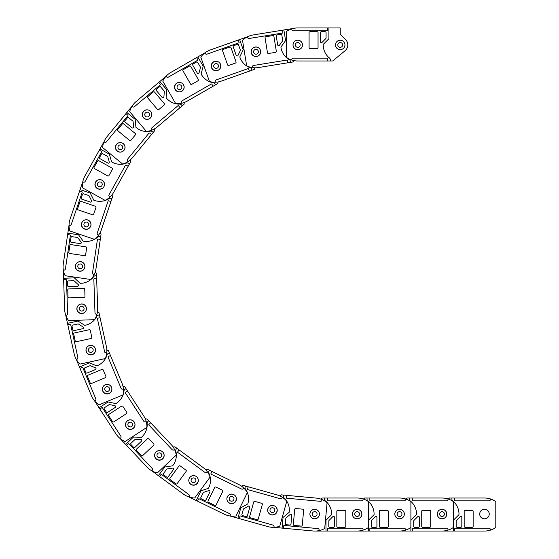 <?xml version="1.0" encoding="UTF-8"?>
<svg xmlns="http://www.w3.org/2000/svg" width="559" height="559" viewBox="0 0 559 559"><rect width="100%" height="100%" fill="white"/><g stroke="black" fill="none" stroke-linecap="round" stroke-linejoin="round"><path stroke-width="0.84" d="M322.208 498.02L320.873 499.124L322.208 498.02L324.569 498.02L324.569 498.963A2.641 2.641 0 0 0 325.981 501.402A16.987 16.987 0 0 1 331.634 514.636L325.981 520.289L325.981 531.05L315.618 531.05M324.569 498.02L357.124 498.02A19.817 19.817 0 0 1 368.451 501.577L368.451 527.493A19.817 19.817 0 0 1 363.07 530.135L363.07 529.632A1.418 1.418 0 0 0 361.652 528.22L327.867 528.22A0.475 0.475 0 0 0 327.399 528.688L327.399 531.05L325.981 531.05M363.07 530.135A19.817 19.817 0 0 1 357.124 531.05L327.399 531.05M327.399 498.02L327.399 500.382A0.475 0.475 0 0 0 327.867 500.85L361.652 500.85A1.418 1.418 0 0 0 363.07 499.439L363.07 498.935M329.761 527.277A0.943 0.943 0 0 1 328.811 526.333L328.811 521.058A0.943 0.943 0 0 1 329.09 520.394L332.864 516.621A0.943 0.943 0 0 1 334.478 517.285L334.478 526.333A0.943 0.943 0 0 1 333.534 527.277L329.761 527.277M337.783 527.277A0.943 0.943 0 0 1 336.832 526.333L336.832 511.233A0.943 0.943 0 0 1 337.783 510.29L344.854 510.29A0.943 0.943 0 0 1 345.804 511.233L345.804 526.333A0.943 0.943 0 0 1 344.854 527.277L337.783 527.277M357.124 509.298A4.765 4.765 0 0 1 361.89 514.063A4.765 4.765 0 0 1 357.124 518.829A4.765 4.765 0 0 1 352.359 514.063A4.765 4.765 0 0 1 357.124 509.298M317.065 514.063A2.404 2.404 0 0 1 314.661 516.467A2.404 2.404 0 0 1 312.25 514.063A2.404 2.404 0 0 1 314.661 511.66A2.404 2.404 0 0 1 317.065 514.063M319.378 514.063A4.717 4.717 0 0 0 314.661 509.347A4.717 4.717 0 0 0 309.938 514.063A4.717 4.717 0 0 0 314.661 518.78A4.717 4.717 0 0 0 319.378 514.063M281.373 494.862L279.828 495.917L281.373 494.862L283.72 495.078L283.637 496.022A2.641 2.641 0 0 0 284.817 498.579A16.987 16.987 0 0 1 289.227 512.282L283.071 517.389L282.078 528.101L273.777 527.333M283.72 495.078L316.142 498.09A19.817 19.817 0 0 1 327.085 502.674L324.695 528.486A19.817 19.817 0 0 1 319.091 530.617L319.14 530.114A1.418 1.418 0 0 0 317.861 528.576L284.224 525.453A0.475 0.475 0 0 0 283.706 525.879L283.49 528.234L282.078 528.101M319.091 530.617A19.817 19.817 0 0 1 313.089 530.98L283.49 528.234M286.543 495.344L286.32 497.692A0.475 0.475 0 0 0 286.746 498.209L320.391 501.325A1.418 1.418 0 0 0 321.928 500.046L321.977 499.543M286.187 524.691A0.943 0.943 0 0 1 285.335 523.664L285.824 518.417A0.943 0.943 0 0 1 286.159 517.774L290.268 514.364A0.943 0.943 0 0 1 291.805 515.181L290.973 524.188A0.943 0.943 0 0 1 289.946 525.041L286.187 524.691M294.174 525.432A0.943 0.943 0 0 1 293.321 524.405L294.719 509.368A0.943 0.943 0 0 1 295.746 508.515L302.789 509.172A0.943 0.943 0 0 1 303.642 510.199L302.251 525.236A0.943 0.943 0 0 1 301.224 526.089L294.174 525.432M315.101 509.319A4.765 4.765 0 0 1 319.406 514.504A4.765 4.765 0 0 1 314.221 518.808A4.765 4.765 0 0 1 309.91 513.623A4.765 4.765 0 0 1 315.101 509.319M274.769 510.36A2.404 2.404 0 0 1 272.149 512.533A2.404 2.404 0 0 1 269.976 509.92A2.404 2.404 0 0 1 272.596 507.747A2.404 2.404 0 0 1 274.769 510.36M277.068 510.577A4.717 4.717 0 0 0 272.806 505.441A4.717 4.717 0 0 0 267.677 509.703A4.717 4.717 0 0 0 271.94 514.839A4.717 4.717 0 0 0 277.068 510.577M243.179 485.38L241.474 486.141L243.179 485.38L245.457 486.016L245.198 486.924A2.641 2.641 0 0 0 245.904 489.656A16.987 16.987 0 0 1 247.777 503.925L240.81 507.845L237.91 518.207L229.882 515.957M245.457 486.016L276.803 494.799A19.817 19.817 0 0 1 286.753 501.269L279.766 526.236A19.817 19.817 0 0 1 273.868 527.326L274.008 526.844A1.418 1.418 0 0 0 273.023 525.097L240.489 515.985A0.475 0.475 0 0 0 239.909 516.313L239.273 518.584L237.91 518.207M273.868 527.326A19.817 19.817 0 0 1 267.901 526.606L239.273 518.584M248.182 486.777L247.546 489.055A0.475 0.475 0 0 0 247.868 489.635L280.401 498.747A1.418 1.418 0 0 0 282.148 497.762L282.288 497.279M242.564 515.587A0.943 0.943 0 0 1 241.907 514.427L243.333 509.347A0.943 0.943 0 0 1 243.773 508.781L248.427 506.161A0.943 0.943 0 0 1 249.803 507.244L247.364 515.95A0.943 0.943 0 0 1 246.198 516.607L242.564 515.587M250.285 517.753A0.943 0.943 0 0 1 249.635 516.586L253.702 502.045A0.943 0.943 0 0 1 254.869 501.395L261.682 503.303A0.943 0.943 0 0 1 262.339 504.463L258.265 519.004A0.943 0.943 0 0 1 257.105 519.66L250.285 517.753M273.763 505.657A4.765 4.765 0 0 1 277.068 511.534A4.765 4.765 0 0 1 271.192 514.832A4.765 4.765 0 0 1 267.894 508.963A4.765 4.765 0 0 1 273.763 505.657M233.9 499.446A2.404 2.404 0 0 1 230.937 501.109A2.404 2.404 0 0 1 229.267 498.146A2.404 2.404 0 0 1 232.237 496.476A2.404 2.404 0 0 1 233.9 499.446M236.129 500.067A4.717 4.717 0 0 0 232.858 494.247A4.717 4.717 0 0 0 227.045 497.524A4.717 4.717 0 0 0 230.315 503.338A4.717 4.717 0 0 0 236.129 500.067M207.312 469.197L205.502 469.637L207.312 469.197L209.436 470.231L209.024 471.076A2.641 2.641 0 0 0 209.227 473.892A16.987 16.987 0 0 1 208.507 488.266L200.947 490.872L196.237 500.543L188.739 496.888M209.436 470.231L238.7 484.492A19.817 19.817 0 0 1 247.323 492.654L235.968 515.957A19.817 19.817 0 0 1 229.973 515.971L230.196 515.517A1.418 1.418 0 0 0 229.539 513.623L199.172 498.824A0.475 0.475 0 0 0 198.543 499.04L197.509 501.157L196.237 500.543M229.973 515.971A19.817 19.817 0 0 1 224.229 514.189L197.509 501.157M211.98 471.468L210.946 473.592A0.475 0.475 0 0 0 211.162 474.221L241.53 489.027A1.418 1.418 0 0 0 243.424 488.37L243.647 487.923M201.282 498.803A0.943 0.943 0 0 1 200.849 497.538L203.155 492.8A0.943 0.943 0 0 1 203.7 492.325L208.745 490.585A0.943 0.943 0 0 1 209.898 491.885L205.936 500.019A0.943 0.943 0 0 1 204.678 500.452L201.282 498.803M208.493 502.317A0.943 0.943 0 0 1 208.06 501.053L214.677 487.483A0.943 0.943 0 0 1 215.935 487.05L222.3 490.145A0.943 0.943 0 0 1 222.734 491.41L216.116 504.98A0.943 0.943 0 0 1 214.852 505.42L208.493 502.317M233.76 494.631A4.765 4.765 0 0 1 235.954 501.004A4.765 4.765 0 0 1 229.581 503.198A4.765 4.765 0 0 1 227.387 496.825A4.765 4.765 0 0 1 233.76 494.631M195.664 481.362A2.404 2.404 0 0 1 192.443 482.473A2.404 2.404 0 0 1 191.339 479.252A2.404 2.404 0 0 1 194.553 478.148A2.404 2.404 0 0 1 195.664 481.362M197.739 482.375A4.717 4.717 0 0 0 195.566 476.065A4.717 4.717 0 0 0 189.256 478.238A4.717 4.717 0 0 0 191.43 484.548A4.717 4.717 0 0 0 197.739 482.375M174.939 446.83L173.073 446.941L174.939 446.83L176.84 448.234L176.281 448.989A2.641 2.641 0 0 0 175.973 451.791A16.987 16.987 0 0 1 172.682 465.808L164.779 467.01L158.407 475.681L151.692 470.734M176.84 448.234L203.064 467.52A19.817 19.817 0 0 1 210.086 477.093L194.728 497.978A19.817 19.817 0 0 1 188.83 496.916L189.124 496.511A1.418 1.418 0 0 0 188.823 494.533L161.607 474.514A0.475 0.475 0 0 0 160.95 474.619L159.553 476.52L158.407 475.681M188.83 496.916A19.817 19.817 0 0 1 183.499 494.128L159.553 476.52M179.118 449.911L177.72 451.812A0.475 0.475 0 0 0 177.818 452.469L205.041 472.488A1.418 1.418 0 0 0 207.019 472.18L207.312 471.775M163.689 474.87A0.943 0.943 0 0 1 163.487 473.557L166.61 469.308A0.943 0.943 0 0 1 167.225 468.931L172.5 468.128A0.943 0.943 0 0 1 173.409 469.623L168.049 476.911A0.943 0.943 0 0 1 166.729 477.113L163.689 474.87M170.146 479.629A0.943 0.943 0 0 1 169.95 478.308L178.894 466.143A0.943 0.943 0 0 1 180.215 465.94L185.916 470.133A0.943 0.943 0 0 1 186.112 471.454L177.168 483.619A0.943 0.943 0 0 1 175.847 483.821L170.146 479.629M196.384 476.603A4.765 4.765 0 0 1 197.404 483.269A4.765 4.765 0 0 1 190.738 484.283A4.765 4.765 0 0 1 189.725 477.624A4.765 4.765 0 0 1 196.384 476.603M161.285 456.71A2.404 2.404 0 0 1 157.924 457.22A2.404 2.404 0 0 1 157.407 453.859A2.404 2.404 0 0 1 160.775 453.349A2.404 2.404 0 0 1 161.285 456.71M163.151 458.08A4.717 4.717 0 0 0 162.145 451.483A4.717 4.717 0 0 0 155.549 452.49A4.717 4.717 0 0 0 156.555 459.086A4.717 4.717 0 0 0 163.151 458.08M147.101 419.019L145.249 418.789L147.101 419.019L148.722 420.738L148.03 421.381A2.641 2.641 0 0 0 147.227 424.085A16.987 16.987 0 0 1 141.476 437.285L133.489 437.047L125.663 444.433L119.94 438.361M148.722 420.738L171.061 444.419A19.817 19.817 0 0 1 176.246 455.096L157.386 472.886A19.817 19.817 0 0 1 151.775 470.783L152.139 470.44A1.418 1.418 0 0 0 152.195 468.435L129.017 443.86A0.475 0.475 0 0 0 128.346 443.839L126.634 445.46L125.663 444.433M151.775 470.783A19.817 19.817 0 0 1 147.031 467.086L126.634 445.46M150.664 422.8L148.946 424.414A0.475 0.475 0 0 0 148.925 425.085L172.109 449.66A1.418 1.418 0 0 0 174.108 449.716L174.471 449.373M130.995 444.587A0.943 0.943 0 0 1 131.037 443.252L134.873 439.633A0.943 0.943 0 0 1 135.544 439.381L140.882 439.535A0.943 0.943 0 0 1 141.504 441.163L134.922 447.368A0.943 0.943 0 0 1 133.587 447.333L130.995 444.587M136.501 450.421A0.943 0.943 0 0 1 136.543 449.087L147.527 438.724A0.943 0.943 0 0 1 148.862 438.766L153.718 443.916A0.943 0.943 0 0 1 153.676 445.25L142.692 455.606A0.943 0.943 0 0 1 141.357 455.571L136.501 450.421M162.851 452.161A4.765 4.765 0 0 1 162.655 458.897A4.765 4.765 0 0 1 155.919 458.701A4.765 4.765 0 0 1 156.115 451.965A4.765 4.765 0 0 1 162.851 452.161M131.903 426.286A2.404 2.404 0 0 1 128.5 426.189A2.404 2.404 0 0 1 128.598 422.786A2.404 2.404 0 0 1 132.001 422.884A2.404 2.404 0 0 1 131.903 426.286M133.489 427.97A4.717 4.717 0 0 0 133.678 421.297A4.717 4.717 0 0 0 127.012 421.102A4.717 4.717 0 0 0 126.816 427.775A4.717 4.717 0 0 0 133.489 427.97M124.706 386.66L122.924 386.101L124.706 386.66L125.992 388.638L125.202 389.155A2.641 2.641 0 0 0 123.93 391.67A16.987 16.987 0 0 1 115.902 403.619L108.083 401.949L99.055 407.811L94.52 400.81M125.992 388.638L143.719 415.952A19.817 19.817 0 0 1 146.898 427.383L125.153 441.498A19.817 19.817 0 0 1 120.01 438.424L120.437 438.151A1.418 1.418 0 0 0 120.849 436.188L102.458 407.853A0.475 0.475 0 0 0 101.808 407.714L99.83 408.999L99.055 407.811M120.01 438.424A19.817 19.817 0 0 1 116.006 433.931L99.83 408.999M127.536 391.014L125.558 392.299A0.475 0.475 0 0 0 125.419 392.949L143.81 421.29A1.418 1.418 0 0 0 145.766 421.71L146.185 421.437M104.281 408.922A0.943 0.943 0 0 1 104.554 407.616L108.977 404.744A0.943 0.943 0 0 1 109.69 404.611L114.909 405.722A0.943 0.943 0 0 1 115.224 407.441L107.635 412.367A0.943 0.943 0 0 1 106.336 412.088L104.281 408.922M108.642 415.651A0.943 0.943 0 0 1 108.921 414.345L121.589 406.12A0.943 0.943 0 0 1 122.896 406.4L126.746 412.339A0.943 0.943 0 0 1 126.467 413.646L113.805 421.863A0.943 0.943 0 0 1 112.499 421.584L108.642 415.651M134.258 422.094A4.765 4.765 0 0 1 132.853 428.683A4.765 4.765 0 0 1 126.264 427.279A4.765 4.765 0 0 1 127.662 420.689A4.765 4.765 0 0 1 134.258 422.094M108.453 391.083A2.404 2.404 0 0 1 105.12 390.371A2.404 2.404 0 0 1 105.833 387.045A2.404 2.404 0 0 1 109.159 387.75A2.404 2.404 0 0 1 108.453 391.083M109.711 393.019A4.717 4.717 0 0 0 111.101 386.493A4.717 4.717 0 0 0 104.575 385.102A4.717 4.717 0 0 0 103.184 391.628A4.717 4.717 0 0 0 109.711 393.019M108.495 350.807L106.839 349.941L108.495 350.807L109.403 352.988L108.53 353.351A2.641 2.641 0 0 0 106.825 355.594A16.987 16.987 0 0 1 96.784 365.907L89.391 362.868L79.462 367.004L76.248 359.311M109.403 352.988L121.932 383.034A19.817 19.817 0 0 1 123.015 394.857L99.083 404.835A19.817 19.817 0 0 1 94.576 400.887L95.044 400.691A1.418 1.418 0 0 0 95.806 398.84L82.802 367.661A0.475 0.475 0 0 0 82.18 367.403L80.007 368.311L79.462 367.004M94.576 400.887A19.817 19.817 0 0 1 91.445 395.751L80.007 368.311M110.493 355.601L108.313 356.509A0.475 0.475 0 0 0 108.062 357.124L121.065 388.309A1.418 1.418 0 0 0 122.917 389.071L123.378 388.875M84.395 369.038A0.943 0.943 0 0 1 84.905 367.801L89.768 365.775A0.943 0.943 0 0 1 90.495 365.775L95.428 367.801A0.943 0.943 0 0 1 95.435 369.548L87.085 373.028A0.943 0.943 0 0 1 85.848 372.518L84.395 369.038M87.484 376.438A0.943 0.943 0 0 1 87.994 375.208L101.927 369.394A0.943 0.943 0 0 1 103.163 369.904L105.889 376.438A0.943 0.943 0 0 1 105.378 377.667L91.445 383.481A0.943 0.943 0 0 1 90.209 382.971L87.484 376.438M111.527 387.373A4.765 4.765 0 0 1 108.963 393.606A4.765 4.765 0 0 1 102.73 391.048A4.765 4.765 0 0 1 105.288 384.809A4.765 4.765 0 0 1 111.527 387.373M91.704 352.233A2.404 2.404 0 0 1 88.56 350.94A2.404 2.404 0 0 1 89.852 347.796A2.404 2.404 0 0 1 93.004 349.089A2.404 2.404 0 0 1 91.704 352.233M92.598 354.371A4.717 4.717 0 0 0 95.135 348.201A4.717 4.717 0 0 0 88.965 345.658A4.717 4.717 0 0 0 86.421 351.835A4.717 4.717 0 0 0 92.598 354.371M98.978 312.628L97.511 311.475L98.978 312.628L99.481 314.934L98.559 315.129A2.641 2.641 0 0 0 96.476 317.037A16.987 16.987 0 0 1 84.744 325.373L78.022 321.055L67.506 323.347L65.731 315.199M99.481 314.934L106.413 346.741A19.817 19.817 0 0 1 105.351 358.564L80.021 364.084A19.817 19.817 0 0 1 76.297 359.388L76.786 359.283A1.418 1.418 0 0 0 77.869 357.599L70.679 324.59A0.475 0.475 0 0 0 70.113 324.227L67.814 324.73L67.506 323.347M76.297 359.388A19.817 19.817 0 0 1 74.137 353.777L67.814 324.73M100.082 317.701L97.776 318.197A0.475 0.475 0 0 0 97.42 318.763L104.61 351.772A1.418 1.418 0 0 0 106.294 352.855L106.79 352.743M71.999 326.232A0.943 0.943 0 0 1 72.719 325.107L77.876 323.989A0.943 0.943 0 0 1 78.581 324.115L83.074 327.001A0.943 0.943 0 0 1 82.767 328.713L73.928 330.642A0.943 0.943 0 0 1 72.803 329.922L71.999 326.232M73.711 334.072A0.943 0.943 0 0 1 74.431 332.947L89.181 329.733A0.943 0.943 0 0 1 90.306 330.453L91.816 337.37A0.943 0.943 0 0 1 91.089 338.488L76.338 341.703A0.943 0.943 0 0 1 75.213 340.983L73.711 334.072M95.393 349.144A4.765 4.765 0 0 1 91.753 354.818A4.765 4.765 0 0 1 86.079 351.171A4.765 4.765 0 0 1 89.719 345.504A4.765 4.765 0 0 1 95.393 349.144M82.208 311.014A2.404 2.404 0 0 1 79.343 309.176A2.404 2.404 0 0 1 81.181 306.311A2.404 2.404 0 0 1 84.046 308.156A2.404 2.404 0 0 1 82.208 311.014M82.697 313.278A4.717 4.717 0 0 0 86.303 307.66A4.717 4.717 0 0 0 80.692 304.054A4.717 4.717 0 0 0 77.086 309.672A4.717 4.717 0 0 0 82.697 313.278M96.469 273.358L95.233 271.96L96.469 273.358L96.553 275.713L95.61 275.748A2.641 2.641 0 0 0 93.22 277.243A16.987 16.987 0 0 1 80.182 283.343L74.34 277.886L63.593 278.249L63.307 269.92M96.553 275.713L97.664 308.254A19.817 19.817 0 0 1 94.492 319.692L68.589 320.573A19.817 19.817 0 0 1 65.766 315.29L66.269 315.269A1.418 1.418 0 0 0 67.632 313.809L66.486 280.045A0.475 0.475 0 0 0 65.997 279.584L63.635 279.668L63.593 278.249M65.766 315.29A19.817 19.817 0 0 1 64.648 309.379L63.635 279.668M96.651 278.543L94.289 278.627A0.475 0.475 0 0 0 93.835 279.109L94.988 312.879A1.418 1.418 0 0 0 96.448 314.242L96.952 314.228M67.492 281.897A0.943 0.943 0 0 1 68.401 280.918L73.669 280.744A0.943 0.943 0 0 1 74.347 280.995L78.246 284.643A0.943 0.943 0 0 1 77.638 286.271L68.596 286.578A0.943 0.943 0 0 1 67.618 285.67L67.492 281.897M67.765 289.911A0.943 0.943 0 0 1 68.673 288.94L83.766 288.423A0.943 0.943 0 0 1 84.744 289.338L84.982 296.41A0.943 0.943 0 0 1 84.074 297.388L68.981 297.898A0.943 0.943 0 0 1 68.002 296.99L67.765 289.911M86.393 308.638A4.765 4.765 0 0 1 81.789 313.564A4.765 4.765 0 0 1 76.862 308.959A4.765 4.765 0 0 1 81.467 304.033A4.765 4.765 0 0 1 86.393 308.638M80.265 268.76A2.404 2.404 0 0 1 77.778 266.44A2.404 2.404 0 0 1 80.098 263.953A2.404 2.404 0 0 1 82.585 266.273A2.404 2.404 0 0 1 80.265 268.76M80.342 271.073A4.717 4.717 0 0 0 84.898 266.196A4.717 4.717 0 0 0 80.021 261.64A4.717 4.717 0 0 0 75.465 266.517A4.717 4.717 0 0 0 80.342 271.073M101.06 234.277L100.089 232.677L101.06 234.277L100.718 236.611L99.782 236.471A2.641 2.641 0 0 0 97.161 237.512A16.987 16.987 0 0 1 83.242 241.174L78.477 234.759L67.835 233.187L69.05 224.935M100.718 236.611L95.959 268.816A19.817 19.817 0 0 1 90.796 279.5L65.151 275.72A19.817 19.817 0 0 1 63.321 270.011L63.817 270.081A1.418 1.418 0 0 0 65.424 268.893L70.357 235.465A0.475 0.475 0 0 0 69.959 234.934L67.625 234.584L67.835 233.187M63.321 270.011A19.817 19.817 0 0 1 63.286 263.995L67.625 234.584M100.299 239.406L97.965 239.063A0.475 0.475 0 0 0 97.434 239.462L92.501 272.883A1.418 1.418 0 0 0 93.695 274.49L94.192 274.567M71.014 237.47A0.943 0.943 0 0 1 72.09 236.674L77.303 237.449A0.943 0.943 0 0 1 77.925 237.82L81.104 242.103A0.943 0.943 0 0 1 80.21 243.598L71.259 242.278A0.943 0.943 0 0 1 70.462 241.208L71.014 237.47M69.847 245.408A0.943 0.943 0 0 1 70.916 244.611L85.855 246.819A0.943 0.943 0 0 1 86.652 247.889L85.618 254.89A0.943 0.943 0 0 1 84.542 255.687L69.609 253.479A0.943 0.943 0 0 1 68.813 252.409L69.847 245.408M84.807 267.174A4.765 4.765 0 0 1 79.399 271.192A4.765 4.765 0 0 1 75.374 265.777A4.765 4.765 0 0 1 80.789 261.759A4.765 4.765 0 0 1 84.807 267.174M85.939 226.842A2.404 2.404 0 0 1 83.913 224.11A2.404 2.404 0 0 1 86.645 222.084A2.404 2.404 0 0 1 88.671 224.816A2.404 2.404 0 0 1 85.939 226.842M85.604 229.134A4.717 4.717 0 0 0 90.956 225.151A4.717 4.717 0 0 0 86.98 219.792A4.717 4.717 0 0 0 81.621 223.775A4.717 4.717 0 0 0 85.604 229.134M112.59 196.649L111.926 194.909L112.59 196.649L111.828 198.885L110.941 198.585A2.641 2.641 0 0 0 108.173 199.137A16.987 16.987 0 0 1 93.821 200.241L90.285 193.072L80.098 189.613L82.774 181.717M111.828 198.885L101.375 229.721A19.817 19.817 0 0 1 94.366 239.301L69.819 230.972A19.817 19.817 0 0 1 69.05 225.032L69.526 225.193A1.418 1.418 0 0 0 71.321 224.306L82.173 192.31A0.475 0.475 0 0 0 81.88 191.716L79.644 190.954L80.098 189.613M69.05 225.032A19.817 19.817 0 0 1 70.092 219.107L79.644 190.954M110.92 201.568L108.691 200.807A0.475 0.475 0 0 0 108.09 201.107L97.238 233.096A1.418 1.418 0 0 0 98.125 234.892L98.601 235.053M82.459 194.406A0.943 0.943 0 0 1 83.654 193.812L88.65 195.503A0.943 0.943 0 0 1 89.188 195.978L91.55 200.772A0.943 0.943 0 0 1 90.404 202.078L81.838 199.172A0.943 0.943 0 0 1 81.244 197.977L82.459 194.406M79.881 202.002A0.943 0.943 0 0 1 81.083 201.408L95.379 206.257A0.943 0.943 0 0 1 95.966 207.459L93.695 214.16A0.943 0.943 0 0 1 92.501 214.747L78.197 209.898A0.943 0.943 0 0 1 77.61 208.703L79.881 202.002M90.691 226.095A4.765 4.765 0 0 1 84.647 229.078A4.765 4.765 0 0 1 81.67 223.034A4.765 4.765 0 0 1 87.714 220.05A4.765 4.765 0 0 1 90.691 226.095M99.048 186.629A2.404 2.404 0 0 1 97.545 183.576A2.404 2.404 0 0 1 100.592 182.066A2.404 2.404 0 0 1 102.101 185.12A2.404 2.404 0 0 1 99.048 186.629M98.307 188.816A4.717 4.717 0 0 0 104.288 185.861A4.717 4.717 0 0 0 101.34 179.879A4.717 4.717 0 0 0 95.351 182.835A4.717 4.717 0 0 0 98.307 188.816M130.687 161.712L130.345 159.874L130.687 161.712L129.541 163.773L128.717 163.312A2.641 2.641 0 0 0 125.894 163.368A16.987 16.987 0 0 1 111.583 161.872L109.389 154.186L99.984 148.953L104.037 141.665M129.541 163.773L113.715 192.226A19.817 19.817 0 0 1 105.106 200.395L82.453 187.796A19.817 19.817 0 0 1 82.76 181.808L83.2 182.052A1.418 1.418 0 0 0 85.122 181.507L101.542 151.978A0.475 0.475 0 0 0 101.361 151.335L99.299 150.189L99.984 148.953M82.76 181.808A19.817 19.817 0 0 1 84.849 176.169L99.299 150.189M128.165 166.247L126.103 165.101A0.475 0.475 0 0 0 125.461 165.282L109.04 194.805A1.418 1.418 0 0 0 109.585 196.733L110.025 196.978M101.452 154.088A0.943 0.943 0 0 1 102.737 153.725L107.342 156.282A0.943 0.943 0 0 1 107.789 156.848L109.257 161.984A0.943 0.943 0 0 1 107.887 163.067L99.984 158.672A0.943 0.943 0 0 1 99.614 157.386L101.452 154.088M97.552 161.097A0.943 0.943 0 0 1 98.838 160.733L112.031 168.07A0.943 0.943 0 0 1 112.394 169.356L108.956 175.54A0.943 0.943 0 0 1 107.67 175.903L94.478 168.566A0.943 0.943 0 0 1 94.115 167.281L97.552 161.097M103.862 186.741A4.765 4.765 0 0 1 97.378 188.593A4.765 4.765 0 0 1 95.533 182.108A4.765 4.765 0 0 1 102.011 180.264A4.765 4.765 0 0 1 103.862 186.741M119.165 149.414A2.404 2.404 0 0 1 118.235 146.144A2.404 2.404 0 0 1 121.506 145.214A2.404 2.404 0 0 1 122.442 148.484A2.404 2.404 0 0 1 119.165 149.414M118.04 151.44A4.717 4.717 0 0 0 124.461 149.609A4.717 4.717 0 0 0 122.631 143.188A4.717 4.717 0 0 0 116.209 145.019A4.717 4.717 0 0 0 118.04 151.44M154.766 130.582L154.759 128.717L154.766 130.582L153.264 132.406L152.537 131.812A2.641 2.641 0 0 0 149.756 131.351A16.987 16.987 0 0 1 135.942 127.312L135.166 119.36L126.851 112.527L132.148 106.084M153.264 132.406L132.588 157.561A19.817 19.817 0 0 1 122.652 164.046L102.625 147.583A19.817 19.817 0 0 1 104.002 141.755L104.393 142.07A1.418 1.418 0 0 0 106.385 141.881L127.843 115.783A0.475 0.475 0 0 0 127.773 115.119L125.957 113.617L126.851 112.527M104.002 141.755A19.817 19.817 0 0 1 107.076 136.585L125.957 113.617M151.468 134.593L149.644 133.098A0.475 0.475 0 0 0 148.98 133.161L127.529 159.259A1.418 1.418 0 0 0 127.718 161.251L128.109 161.572M127.368 117.837A0.943 0.943 0 0 1 128.703 117.711L132.769 121.058A0.943 0.943 0 0 1 133.112 121.694L133.629 127.005A0.943 0.943 0 0 1 132.092 127.829L125.104 122.086A0.943 0.943 0 0 1 124.971 120.751L127.368 117.837M122.274 124.035A0.943 0.943 0 0 1 123.602 123.902L135.271 133.496A0.943 0.943 0 0 1 135.397 134.824L130.904 140.288A0.943 0.943 0 0 1 129.576 140.421L117.914 130.827A0.943 0.943 0 0 1 117.781 129.499L122.274 124.035M123.881 150.399A4.765 4.765 0 0 1 117.173 151.049A4.765 4.765 0 0 1 116.517 144.341A4.765 4.765 0 0 1 123.225 143.691A4.765 4.765 0 0 1 123.881 150.399M145.64 116.426A2.404 2.404 0 0 1 145.305 113.037A2.404 2.404 0 0 1 148.694 112.708A2.404 2.404 0 0 1 149.022 116.09A2.404 2.404 0 0 1 145.64 116.426M144.166 118.208A4.717 4.717 0 0 0 150.811 117.565A4.717 4.717 0 0 0 150.161 110.92A4.717 4.717 0 0 0 143.523 111.569A4.717 4.717 0 0 0 144.166 118.208M184.037 104.288L184.365 102.451L184.037 104.288L182.241 105.812L181.626 105.092A2.641 2.641 0 0 0 178.971 104.149A16.987 16.987 0 0 1 166.107 97.692L166.771 89.726L159.825 81.509L166.191 76.122M182.241 105.812L157.379 126.844A19.817 19.817 0 0 1 146.437 131.442L129.695 111.653A19.817 19.817 0 0 1 132.099 106.161L132.42 106.545A1.418 1.418 0 0 0 134.419 106.713L160.209 84.891A0.475 0.475 0 0 0 160.265 84.227L158.742 82.425L159.825 81.509M132.099 106.161A19.817 19.817 0 0 1 136.047 101.626L158.742 82.425M180.075 107.642L178.552 105.84A0.475 0.475 0 0 0 177.888 105.784L152.097 127.606A1.418 1.418 0 0 0 151.929 129.604L152.251 129.988M159.378 86.834A0.943 0.943 0 0 1 160.713 86.945L164.115 90.97A0.943 0.943 0 0 1 164.332 91.655L163.892 96.973A0.943 0.943 0 0 1 162.229 97.504L156.387 90.6A0.943 0.943 0 0 1 156.499 89.272L159.378 86.834M153.257 92.011A0.943 0.943 0 0 1 154.584 92.123L164.339 103.653A0.943 0.943 0 0 1 164.227 104.98L158.826 109.55A0.943 0.943 0 0 1 157.491 109.445L147.744 97.916A0.943 0.943 0 0 1 147.856 96.581L153.257 92.011M150.098 118.235A4.765 4.765 0 0 1 143.383 117.669A4.765 4.765 0 0 1 143.942 110.955A4.765 4.765 0 0 1 150.657 111.514A4.765 4.765 0 0 1 150.098 118.235M177.601 88.72A2.404 2.404 0 0 1 177.888 85.331A2.404 2.404 0 0 1 181.277 85.611A2.404 2.404 0 0 1 180.997 89.007A2.404 2.404 0 0 1 177.601 88.72M175.84 90.216A4.717 4.717 0 0 0 182.486 90.768A4.717 4.717 0 0 0 183.045 84.116A4.717 4.717 0 0 0 176.392 83.564A4.717 4.717 0 0 0 175.84 90.216M217.556 83.682L218.213 81.928L217.556 83.682L215.515 84.856L215.04 84.039A2.641 2.641 0 0 0 212.602 82.627A16.987 16.987 0 0 1 201.107 73.97L203.19 66.248L197.83 56.92L205.055 52.77M215.515 84.856L187.286 101.081A19.817 19.817 0 0 1 175.694 103.639L162.781 81.167A19.817 19.817 0 0 1 166.128 76.192L166.379 76.632A1.418 1.418 0 0 0 168.308 77.156L197.6 60.316A0.475 0.475 0 0 0 197.774 59.673L196.6 57.626L197.83 56.92M166.128 76.192A19.817 19.817 0 0 1 170.823 72.439L196.6 57.626M213.056 86.268L211.882 84.22A0.475 0.475 0 0 0 211.239 84.046L181.948 100.879A1.418 1.418 0 0 0 181.423 102.814L181.675 103.247M196.433 62.077A0.943 0.943 0 0 1 197.725 62.426L200.353 66.996A0.943 0.943 0 0 1 200.443 67.709L199.053 72.866A0.943 0.943 0 0 1 197.32 73.089L192.813 65.249A0.943 0.943 0 0 1 193.162 63.957L196.433 62.077M189.48 66.074A0.943 0.943 0 0 1 190.766 66.423L198.291 79.511A0.943 0.943 0 0 1 197.942 80.803L191.807 84.325A0.943 0.943 0 0 1 190.521 83.983L182.996 70.888A0.943 0.943 0 0 1 183.345 69.602L189.48 66.074M181.668 91.299A4.765 4.765 0 0 1 175.156 89.545A4.765 4.765 0 0 1 176.917 83.039A4.765 4.765 0 0 1 183.422 84.793A4.765 4.765 0 0 1 181.668 91.299M214.027 67.206A2.404 2.404 0 0 1 214.908 63.922A2.404 2.404 0 0 1 218.199 64.809A2.404 2.404 0 0 1 217.311 68.093A2.404 2.404 0 0 1 214.027 67.206M212.022 68.359A4.717 4.717 0 0 0 218.464 70.099A4.717 4.717 0 0 0 220.204 63.656A4.717 4.717 0 0 0 213.762 61.916A4.717 4.717 0 0 0 212.022 68.359M254.233 69.421L255.19 67.821L254.233 69.421L252.011 70.21L251.697 69.323A2.641 2.641 0 0 0 249.545 67.499A16.987 16.987 0 0 1 239.79 56.913L243.228 49.695L239.629 39.556L247.49 36.768M252.011 70.21L221.329 81.104A19.817 19.817 0 0 1 209.471 81.544L200.8 57.116A19.817 19.817 0 0 1 204.985 52.825L205.153 53.301A1.418 1.418 0 0 0 206.956 54.16L238.798 42.854A0.475 0.475 0 0 0 239.084 42.253L238.295 40.031L239.629 39.556M204.985 52.825A19.817 19.817 0 0 1 210.282 49.975L238.295 40.031M249.342 71.161L248.552 68.932A0.475 0.475 0 0 0 247.951 68.645L216.116 79.951A1.418 1.418 0 0 0 215.25 81.754L215.418 82.229M237.33 44.378A0.943 0.943 0 0 1 238.539 44.951L240.3 49.919A0.943 0.943 0 0 1 240.265 50.638L237.973 55.46A0.943 0.943 0 0 1 236.226 55.369L233.201 46.844A0.943 0.943 0 0 1 233.774 45.642L237.33 44.378M229.777 47.061A0.943 0.943 0 0 1 230.979 47.634L236.031 61.867A0.943 0.943 0 0 1 235.458 63.069L228.785 65.438A0.943 0.943 0 0 1 227.583 64.865L222.531 50.631A0.943 0.943 0 0 1 223.104 49.43L229.777 47.061M217.556 70.476A4.765 4.765 0 0 1 211.47 67.576A4.765 4.765 0 0 1 214.37 61.49A4.765 4.765 0 0 1 220.456 64.39A4.765 4.765 0 0 1 217.556 70.476M253.716 52.581A2.404 2.404 0 0 1 255.177 49.506A2.404 2.404 0 0 1 258.251 50.974A2.404 2.404 0 0 1 256.791 54.048A2.404 2.404 0 0 1 253.716 52.581M251.536 53.357A4.717 4.717 0 0 0 257.559 56.221A4.717 4.717 0 0 0 260.431 50.198A4.717 4.717 0 0 0 254.401 47.333A4.717 4.717 0 0 0 251.536 53.357M292.874 61.979L294.055 60.631L292.874 61.979L290.547 62.356L290.394 61.427A2.641 2.641 0 0 0 288.605 59.247A16.987 16.987 0 0 1 280.911 47.082L285.586 40.597L283.867 29.976L293.412 28.432M290.547 62.356L258.405 67.562A19.817 19.817 0 0 1 246.659 65.864L242.515 40.276A19.817 19.817 0 0 1 247.399 36.81L247.483 37.306A1.418 1.418 0 0 0 249.104 38.48L282.456 33.079A0.475 0.475 0 0 0 282.847 32.534L282.47 30.207L283.867 29.976M247.399 36.81A19.817 19.817 0 0 1 253.129 34.958L282.47 30.207M287.752 62.811L287.375 60.484A0.475 0.475 0 0 0 286.83 60.093L253.486 65.494A1.418 1.418 0 0 0 252.312 67.115L252.388 67.611M280.744 34.309A0.943 0.943 0 0 1 281.827 35.091L282.672 40.29A0.943 0.943 0 0 1 282.505 40.996L279.381 45.328A0.943 0.943 0 0 1 277.683 44.923L276.237 35.993A0.943 0.943 0 0 1 277.019 34.91L280.744 34.309M272.827 35.594A0.943 0.943 0 0 1 273.91 36.37L276.321 51.274A0.943 0.943 0 0 1 275.545 52.357L268.558 53.489A0.943 0.943 0 0 1 267.475 52.714L265.057 37.802A0.943 0.943 0 0 1 265.839 36.726L272.827 35.594M256.602 56.431A4.765 4.765 0 0 1 251.138 52.49A4.765 4.765 0 0 1 255.079 47.019A4.765 4.765 0 0 1 260.543 50.967A4.765 4.765 0 0 1 256.602 56.431M295.39 45.321A2.404 2.404 0 0 1 297.381 42.561A2.404 2.404 0 0 1 300.141 44.552A2.404 2.404 0 0 1 298.15 47.312A2.404 2.404 0 0 1 295.39 45.321M293.105 45.691A4.717 4.717 0 0 0 298.52 49.597A4.717 4.717 0 0 0 302.419 44.182A4.717 4.717 0 0 0 297.011 40.276A4.717 4.717 0 0 0 293.105 45.691M364.657 498.02L363.42 499.047L364.657 498.02L367.018 498.02L367.018 498.963A2.641 2.641 0 0 0 368.43 501.402A16.987 16.987 0 0 1 374.083 514.636L368.43 520.289L368.43 531.05L357.11 531.05M367.018 498.02L399.573 498.02A19.817 19.817 0 0 1 410.9 501.577L410.9 527.493A19.817 19.817 0 0 1 405.52 530.135L405.52 529.632A1.418 1.418 0 0 0 404.101 528.22L370.317 528.22A0.475 0.475 0 0 0 369.848 528.688L369.848 531.05L368.43 531.05M405.52 530.135A19.817 19.817 0 0 1 399.573 531.05L369.848 531.05M369.848 498.02L369.848 500.382A0.475 0.475 0 0 0 370.317 500.85L404.101 500.85A1.418 1.418 0 0 0 405.52 499.439L405.52 498.935M372.203 527.277A0.943 0.943 0 0 1 371.26 526.333L371.26 521.058A0.943 0.943 0 0 1 371.539 520.394L375.313 516.621A0.943 0.943 0 0 1 376.927 517.285L376.927 526.333A0.943 0.943 0 0 1 375.983 527.277L372.203 527.277M380.225 527.277A0.943 0.943 0 0 1 379.281 526.333L379.281 511.233A0.943 0.943 0 0 1 380.225 510.29L387.303 510.29A0.943 0.943 0 0 1 388.246 511.233L388.246 526.333A0.943 0.943 0 0 1 387.303 527.277L380.225 527.277M399.573 509.298A4.765 4.765 0 0 1 404.339 514.063A4.765 4.765 0 0 1 399.573 518.829A4.765 4.765 0 0 1 394.808 514.063A4.765 4.765 0 0 1 399.573 509.298M359.514 514.063A2.404 2.404 0 0 1 357.11 516.467A2.404 2.404 0 0 1 354.699 514.063A2.404 2.404 0 0 1 357.11 511.66A2.404 2.404 0 0 1 359.514 514.063M361.827 514.063A4.717 4.717 0 0 0 357.11 509.347A4.717 4.717 0 0 0 352.387 514.063A4.717 4.717 0 0 0 357.11 518.78A4.717 4.717 0 0 0 361.827 514.063M407.106 498.02L405.869 499.047L407.106 498.02L409.467 498.02L409.467 498.963A2.641 2.641 0 0 0 410.879 501.402A16.987 16.987 0 0 1 416.532 514.636L410.879 520.289L410.879 531.05L399.552 531.05M409.467 498.02L442.022 498.02A19.817 19.817 0 0 1 453.349 501.577L453.349 527.493A19.817 19.817 0 0 1 447.969 530.135L447.969 529.632A1.418 1.418 0 0 0 446.55 528.22L412.766 528.22A0.475 0.475 0 0 0 412.297 528.688L412.297 531.05L410.879 531.05M447.969 530.135A19.817 19.817 0 0 1 442.022 531.05L412.297 531.05M412.297 498.02L412.297 500.382A0.475 0.475 0 0 0 412.766 500.85L446.55 500.85A1.418 1.418 0 0 0 447.969 499.439L447.969 498.935M414.652 527.277A0.943 0.943 0 0 1 413.709 526.333L413.709 521.058A0.943 0.943 0 0 1 413.988 520.394L417.762 516.621A0.943 0.943 0 0 1 419.376 517.285L419.376 526.333A0.943 0.943 0 0 1 418.432 527.277L414.652 527.277M422.674 527.277A0.943 0.943 0 0 1 421.731 526.333L421.731 511.233A0.943 0.943 0 0 1 422.674 510.29L429.752 510.29A0.943 0.943 0 0 1 430.696 511.233L430.696 526.333A0.943 0.943 0 0 1 429.752 527.277L422.674 527.277M442.022 509.298A4.765 4.765 0 0 1 446.788 514.063A4.765 4.765 0 0 1 442.022 518.829A4.765 4.765 0 0 1 437.257 514.063A4.765 4.765 0 0 1 442.022 509.298M401.963 514.063A2.404 2.404 0 0 1 399.552 516.467A2.404 2.404 0 0 1 397.149 514.063A2.404 2.404 0 0 1 399.552 511.66A2.404 2.404 0 0 1 401.963 514.063M404.276 514.063A4.717 4.717 0 0 0 399.552 509.347A4.717 4.717 0 0 0 394.836 514.063A4.717 4.717 0 0 0 399.552 518.78A4.717 4.717 0 0 0 404.276 514.063M449.555 498.02L448.311 499.047L449.555 498.02L451.91 498.02L451.91 498.963A2.641 2.641 0 0 0 453.328 501.402A16.987 16.987 0 0 1 458.981 514.636L453.328 520.289L453.328 531.05L442.001 531.05M451.91 498.02L484.471 498.02A19.817 19.817 0 0 1 495.798 501.577L495.798 527.493A19.817 19.817 0 0 1 490.418 530.135L490.418 529.632A1.418 1.418 0 0 0 488.999 528.22L455.215 528.22A0.475 0.475 0 0 0 454.746 528.688L454.746 531.05L453.328 531.05M490.418 530.135A19.817 19.817 0 0 1 484.471 531.05L454.746 531.05M454.746 498.02L454.746 500.382A0.475 0.475 0 0 0 455.215 500.85L488.999 500.85A1.418 1.418 0 0 0 490.418 499.439L490.418 498.935M457.101 527.277A0.943 0.943 0 0 1 456.158 526.333L456.158 521.058A0.943 0.943 0 0 1 456.437 520.394L460.211 516.621A0.943 0.943 0 0 1 461.818 517.285L461.818 526.333A0.943 0.943 0 0 1 460.875 527.277L457.101 527.277M465.123 527.277A0.943 0.943 0 0 1 464.18 526.333L464.18 511.233A0.943 0.943 0 0 1 465.123 510.29L472.201 510.29A0.943 0.943 0 0 1 473.145 511.233L473.145 526.333A0.943 0.943 0 0 1 472.201 527.277L465.123 527.277M484.471 509.298A4.765 4.765 0 0 1 489.237 514.063A4.765 4.765 0 0 1 484.471 518.829A4.765 4.765 0 0 1 479.706 514.063A4.765 4.765 0 0 1 484.471 509.298M444.412 514.063A2.404 2.404 0 0 1 442.001 516.467A2.404 2.404 0 0 1 439.598 514.063A2.404 2.404 0 0 1 442.001 511.66A2.404 2.404 0 0 1 444.412 514.063M446.725 514.063A4.717 4.717 0 0 0 442.001 509.347A4.717 4.717 0 0 0 437.285 514.063A4.717 4.717 0 0 0 442.001 518.78A4.717 4.717 0 0 0 446.725 514.063M345.651 39.682L340.228 34.085L345.651 39.682A7.546 7.546 0 0 1 345.043 50.757L332.682 60.98L345.043 50.757M332.682 60.98L297.765 60.98A19.817 19.817 0 0 1 286.439 57.423L286.439 31.507A19.817 19.817 0 0 1 291.819 28.865L291.819 29.368A1.418 1.418 0 0 0 293.23 30.78L327.015 30.78A0.475 0.475 0 0 0 327.49 30.312L327.49 27.95L340.228 27.95L340.228 34.085M291.819 28.865A19.817 19.817 0 0 1 297.765 27.95L327.49 27.95M327.49 60.98L327.49 58.618A0.475 0.475 0 0 0 327.015 58.15L293.23 58.15A1.418 1.418 0 0 0 291.819 59.561L291.819 60.065M325.128 31.723A0.943 0.943 0 0 1 326.072 32.667L326.072 37.942A0.943 0.943 0 0 1 325.799 38.606L322.026 42.379A0.943 0.943 0 0 1 320.412 41.715L320.412 32.667A0.943 0.943 0 0 1 321.355 31.723L325.128 31.723M317.107 31.723A0.943 0.943 0 0 1 318.05 32.667L318.05 47.767A0.943 0.943 0 0 1 317.107 48.71L310.028 48.71A0.943 0.943 0 0 1 309.085 47.767L309.085 32.667A0.943 0.943 0 0 1 310.028 31.723L317.107 31.723M297.765 49.702A4.765 4.765 0 0 1 293 44.937A4.765 4.765 0 0 1 297.765 40.171A4.765 4.765 0 0 1 302.531 44.937A4.765 4.765 0 0 1 297.765 49.702M330.32 60.98L330.32 60.037A2.641 2.641 0 0 0 328.909 57.598A16.987 16.987 0 0 1 323.256 44.364L328.909 38.711L328.909 27.95M337.825 44.937A2.404 2.404 0 0 1 340.228 42.533A2.404 2.404 0 0 1 342.639 44.937A2.404 2.404 0 0 1 340.228 47.34A2.404 2.404 0 0 1 337.825 44.937M335.512 44.937A4.717 4.717 0 0 0 340.228 49.653A4.717 4.717 0 0 0 344.945 44.937A4.717 4.717 0 0 0 340.228 40.22A4.717 4.717 0 0 0 335.512 44.937"/></g></svg>
